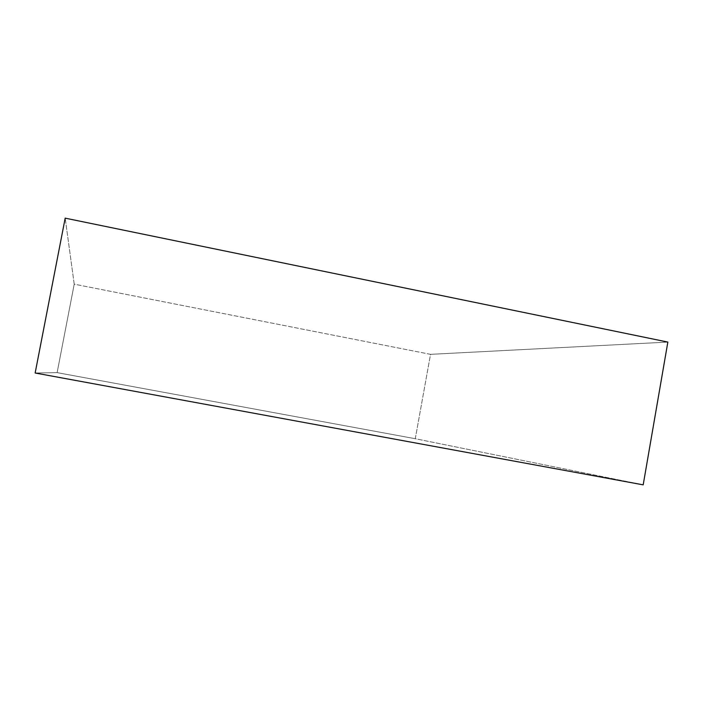<?xml version="1.0" encoding="UTF-8"?>
<svg xmlns="http://www.w3.org/2000/svg" width="703" height="703" viewBox="0 0 703 703"><rect width="100%" height="100%" fill="white"/><g stroke="black" fill="none" stroke-linecap="round" stroke-linejoin="round"><path stroke-width="0.53" stroke-dasharray="3.52 2.64" d="M667.85 342.08L430.526 354.338L415.28 438.716L643.192 484.85L415.28 438.716L430.526 354.338L74.219 284.161L57.128 372.625L415.28 438.716L57.128 372.625L74.219 284.161L65.186 218.15L74.219 284.161L430.526 354.338L667.85 342.08M35.15 373.003L57.128 372.625L35.15 373.003"/><path stroke-width="1.05" d="M35.15 373.003L65.186 218.15L667.85 342.08L643.192 484.85L35.15 373.003L65.186 218.15L667.85 342.08L643.192 484.85L35.15 373.003"/></g></svg>

